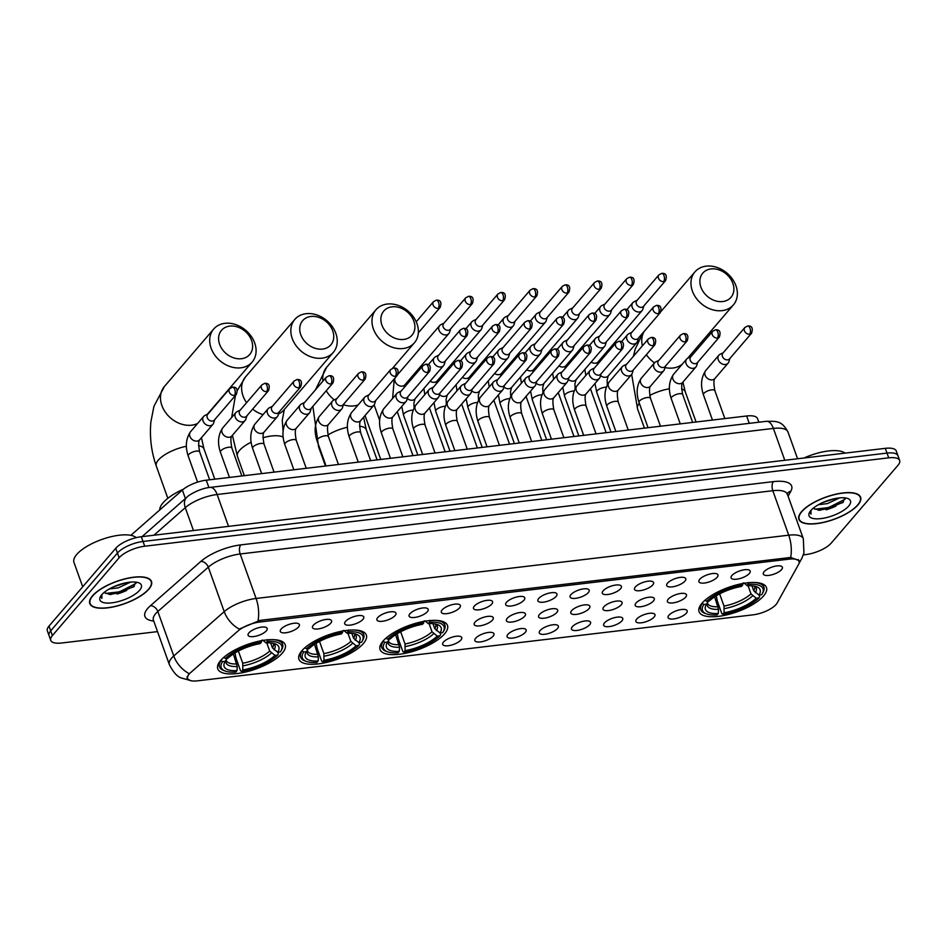 <?xml version="1.0" encoding="UTF-8"?>
<svg xmlns="http://www.w3.org/2000/svg" width="947" height="947" viewBox="0 0 947 947"><rect width="100%" height="100%" fill="white"/><g stroke="black" fill="none" stroke-linecap="round" stroke-linejoin="round"><path stroke-width="1.42" d="M444.581 633.839A35.808 12.95 160.3 0 0 447.493 625.434A35.808 12.95 160.3 0 0 418.988 622.428A35.808 12.95 160.3 0 0 382.967 641.166A35.808 12.95 160.3 0 0 380.055 649.571A35.808 12.95 160.3 0 0 408.559 652.578A35.808 12.95 160.3 0 0 444.581 633.839M363.435 643.487A35.808 12.95 160.3 0 0 366.347 635.07A35.808 12.95 160.3 0 0 337.842 632.063A35.808 12.95 160.3 0 0 301.833 650.802A35.808 12.95 160.3 0 0 298.921 659.219A35.808 12.95 160.3 0 0 327.425 662.213A35.808 12.95 160.3 0 0 363.435 643.487M282.301 653.122A35.808 12.95 160.3 0 0 285.213 644.706A35.808 12.95 160.3 0 0 256.708 641.711A35.808 12.95 160.3 0 0 220.687 660.438A35.808 12.95 160.3 0 0 217.774 668.854A35.808 12.95 160.3 0 0 246.279 671.861A35.808 12.95 160.3 0 0 282.301 653.122M763.566 595.947A35.808 12.95 160.3 0 0 766.478 587.542A35.808 12.95 160.3 0 0 737.973 584.536A35.808 12.95 160.3 0 0 701.952 603.275A35.808 12.95 160.3 0 0 699.052 611.679A35.808 12.95 160.3 0 0 727.545 614.686A35.808 12.95 160.3 0 0 763.566 595.947M731.924 575.504A10.133 3.67 -19.7 0 1 741.004 570.508A10.133 3.67 -19.7 0 1 749.645 570.343A10.133 3.67 -19.7 0 1 749.373 573.432A10.133 3.67 -19.7 0 1 738.068 578.984A10.133 3.67 -19.7 0 1 731.084 576.995A10.133 3.67 -19.7 0 1 731.924 575.504M699.726 579.327A10.133 3.67 -19.7 0 1 708.794 574.332A10.133 3.67 -19.7 0 1 717.435 574.166A10.133 3.67 -19.7 0 1 717.163 577.256A10.133 3.67 -19.7 0 1 705.87 582.807A10.133 3.67 -19.7 0 1 698.886 580.819A10.133 3.67 -19.7 0 1 699.726 579.327M667.528 583.163A10.133 3.67 -19.7 0 1 676.596 578.155A10.133 3.67 -19.7 0 1 685.237 578.001A10.133 3.67 -19.7 0 1 684.965 581.091A10.133 3.67 -19.7 0 1 673.672 586.631A10.133 3.67 -19.7 0 1 666.676 584.642A10.133 3.67 -19.7 0 1 667.528 583.163M635.33 586.986A10.133 3.67 -19.7 0 1 644.398 581.979A10.133 3.67 -19.7 0 1 653.039 581.825A10.133 3.67 -19.7 0 1 652.767 584.915A10.133 3.67 -19.7 0 1 641.462 590.455A10.133 3.67 -19.7 0 1 634.478 588.466A10.133 3.67 -19.7 0 1 635.33 586.986M603.132 590.81A10.133 3.67 -19.7 0 1 612.2 585.802A10.133 3.67 -19.7 0 1 620.841 585.648A10.133 3.67 -19.7 0 1 620.569 588.738A10.133 3.67 -19.7 0 1 609.264 594.278A10.133 3.67 -19.7 0 1 602.28 592.289A10.133 3.67 -19.7 0 1 603.132 590.81M570.923 594.633A10.133 3.67 -19.7 0 1 579.99 589.638A10.133 3.67 -19.7 0 1 588.632 589.472A10.133 3.67 -19.7 0 1 588.359 592.562A10.133 3.67 -19.7 0 1 577.066 598.113A10.133 3.67 -19.7 0 1 570.082 596.113A10.133 3.67 -19.7 0 1 570.923 594.633M538.725 598.457A10.133 3.67 -19.7 0 1 547.792 593.461A10.133 3.67 -19.7 0 1 556.434 593.296A10.133 3.67 -19.7 0 1 556.161 596.385A10.133 3.67 -19.7 0 1 544.868 601.937A10.133 3.67 -19.7 0 1 537.872 599.948A10.133 3.67 -19.7 0 1 538.725 598.457M506.527 602.28A10.133 3.67 -19.7 0 1 515.594 597.285A10.133 3.67 -19.7 0 1 524.236 597.119A10.133 3.67 -19.7 0 1 523.963 600.209A10.133 3.67 -19.7 0 1 512.658 605.76A10.133 3.67 -19.7 0 1 505.674 603.772A10.133 3.67 -19.7 0 1 506.527 602.28M474.329 606.116A10.133 3.67 -19.7 0 1 483.396 601.108A10.133 3.67 -19.7 0 1 492.038 600.954A10.133 3.67 -19.7 0 1 491.765 604.044A10.133 3.67 -19.7 0 1 480.46 609.584A10.133 3.67 -19.7 0 1 473.476 607.595A10.133 3.67 -19.7 0 1 474.329 606.116M442.119 609.939A10.133 3.67 -19.7 0 1 451.198 604.932A10.133 3.67 -19.7 0 1 459.828 604.778A10.133 3.67 -19.7 0 1 459.555 607.867A10.133 3.67 -19.7 0 1 448.262 613.407A10.133 3.67 -19.7 0 1 441.278 611.419A10.133 3.67 -19.7 0 1 442.119 609.939M409.921 613.763A10.133 3.67 -19.7 0 1 418.988 608.755A10.133 3.67 -19.7 0 1 427.63 608.601A10.133 3.67 -19.7 0 1 427.357 611.691A10.133 3.67 -19.7 0 1 416.064 617.231A10.133 3.67 -19.7 0 1 409.068 615.242A10.133 3.67 -19.7 0 1 409.921 613.763M377.723 617.586A10.133 3.67 -19.7 0 1 386.79 612.591A10.133 3.67 -19.7 0 1 395.432 612.425A10.133 3.67 -19.7 0 1 395.159 615.514A10.133 3.67 -19.7 0 1 383.855 621.054A10.133 3.67 -19.7 0 1 376.87 619.066A10.133 3.67 -19.7 0 1 377.723 617.586M345.525 621.41A10.133 3.67 -19.7 0 1 354.592 616.414A10.133 3.67 -19.7 0 1 363.234 616.248A10.133 3.67 -19.7 0 1 362.961 619.338A10.133 3.67 -19.7 0 1 351.657 624.89A10.133 3.67 -19.7 0 1 344.672 622.901A10.133 3.67 -19.7 0 1 345.525 621.41M313.315 625.233A10.133 3.67 -19.7 0 1 322.394 620.238A10.133 3.67 -19.7 0 1 331.036 620.072A10.133 3.67 -19.7 0 1 330.752 623.162A10.133 3.67 -19.7 0 1 319.459 628.713A10.133 3.67 -19.7 0 1 312.474 626.725A10.133 3.67 -19.7 0 1 313.315 625.233M281.117 629.057A10.133 3.67 -19.7 0 1 290.184 624.061A10.133 3.67 -19.7 0 1 298.826 623.895A10.133 3.67 -19.7 0 1 298.554 626.985A10.133 3.67 -19.7 0 1 287.261 632.537A10.133 3.67 -19.7 0 1 280.265 630.548A10.133 3.67 -19.7 0 1 281.117 629.057M248.919 632.892A10.133 3.67 -19.7 0 1 257.986 627.885A10.133 3.67 -19.7 0 1 266.628 627.731A10.133 3.67 -19.7 0 1 266.356 630.82A10.133 3.67 -19.7 0 1 255.051 636.36A10.133 3.67 -19.7 0 1 248.067 634.372A10.133 3.67 -19.7 0 1 248.919 632.892M764.134 571.68A10.133 3.67 -19.7 0 1 773.202 566.685A10.133 3.67 -19.7 0 1 781.843 566.519A10.133 3.67 -19.7 0 1 781.571 569.609A10.133 3.67 -19.7 0 1 770.266 575.16A10.133 3.67 -19.7 0 1 763.282 573.172A10.133 3.67 -19.7 0 1 764.134 571.68M668.215 599.214A10.133 3.67 -19.7 0 1 677.283 594.207A10.133 3.67 -19.7 0 1 685.924 594.053A10.133 3.67 -19.7 0 1 685.652 597.143A10.133 3.67 -19.7 0 1 674.359 602.683A10.133 3.67 -19.7 0 1 667.375 600.694A10.133 3.67 -19.7 0 1 668.215 599.214M636.017 603.038A10.133 3.67 -19.7 0 1 645.085 598.031A10.133 3.67 -19.7 0 1 653.726 597.877A10.133 3.67 -19.7 0 1 653.454 600.966A10.133 3.67 -19.7 0 1 642.161 606.506A10.133 3.67 -19.7 0 1 635.165 604.517A10.133 3.67 -19.7 0 1 636.017 603.038M603.819 606.861A10.133 3.67 -19.7 0 1 612.887 601.854A10.133 3.67 -19.7 0 1 621.528 601.7A10.133 3.67 -19.7 0 1 621.256 604.79A10.133 3.67 -19.7 0 1 609.951 610.33A10.133 3.67 -19.7 0 1 602.967 608.341A10.133 3.67 -19.7 0 1 603.819 606.861M571.621 610.685A10.133 3.67 -19.7 0 1 580.689 605.689A10.133 3.67 -19.7 0 1 589.33 605.524A10.133 3.67 -19.7 0 1 589.058 608.613A10.133 3.67 -19.7 0 1 577.753 614.165A10.133 3.67 -19.7 0 1 570.769 612.164A10.133 3.67 -19.7 0 1 571.621 610.685M539.411 614.508A10.133 3.67 -19.7 0 1 548.491 609.513A10.133 3.67 -19.7 0 1 557.12 609.347A10.133 3.67 -19.7 0 1 556.848 612.437A10.133 3.67 -19.7 0 1 545.555 617.989A10.133 3.67 -19.7 0 1 538.571 616A10.133 3.67 -19.7 0 1 539.411 614.508M507.213 618.332A10.133 3.67 -19.7 0 1 516.281 613.336A10.133 3.67 -19.7 0 1 524.922 613.171A10.133 3.67 -19.7 0 1 524.65 616.26A10.133 3.67 -19.7 0 1 513.357 621.812A10.133 3.67 -19.7 0 1 506.361 619.823A10.133 3.67 -19.7 0 1 507.213 618.332M475.015 622.167A10.133 3.67 -19.7 0 1 484.083 617.16A10.133 3.67 -19.7 0 1 492.724 617.006A10.133 3.67 -19.7 0 1 492.452 620.096A10.133 3.67 -19.7 0 1 481.147 625.636A10.133 3.67 -19.7 0 1 474.163 623.647A10.133 3.67 -19.7 0 1 475.015 622.167M668.913 615.266A10.133 3.67 -19.7 0 1 677.981 610.259A10.133 3.67 -19.7 0 1 686.622 610.105A10.133 3.67 -19.7 0 1 686.35 613.194A10.133 3.67 -19.7 0 1 675.045 618.734A10.133 3.67 -19.7 0 1 668.061 616.746A10.133 3.67 -19.7 0 1 668.913 615.266M636.704 619.089A10.133 3.67 -19.7 0 1 645.783 614.082A10.133 3.67 -19.7 0 1 654.413 613.928A10.133 3.67 -19.7 0 1 654.14 617.018A10.133 3.67 -19.7 0 1 642.847 622.558A10.133 3.67 -19.7 0 1 635.863 620.569A10.133 3.67 -19.7 0 1 636.704 619.089M604.506 622.913A10.133 3.67 -19.7 0 1 613.573 617.906A10.133 3.67 -19.7 0 1 622.215 617.752A10.133 3.67 -19.7 0 1 621.942 620.841A10.133 3.67 -19.7 0 1 610.649 626.381A10.133 3.67 -19.7 0 1 603.653 624.393A10.133 3.67 -19.7 0 1 604.506 622.913M572.308 626.736A10.133 3.67 -19.7 0 1 581.375 621.741A10.133 3.67 -19.7 0 1 590.017 621.575A10.133 3.67 -19.7 0 1 589.744 624.665A10.133 3.67 -19.7 0 1 578.439 630.217A10.133 3.67 -19.7 0 1 571.455 628.216A10.133 3.67 -19.7 0 1 572.308 626.736M540.11 630.56A10.133 3.67 -19.7 0 1 549.177 625.565A10.133 3.67 -19.7 0 1 557.819 625.399A10.133 3.67 -19.7 0 1 557.546 628.488A10.133 3.67 -19.7 0 1 546.241 634.04A10.133 3.67 -19.7 0 1 539.257 632.051A10.133 3.67 -19.7 0 1 540.11 630.56M507.9 634.383A10.133 3.67 -19.7 0 1 516.979 629.388A10.133 3.67 -19.7 0 1 525.621 629.222A10.133 3.67 -19.7 0 1 525.336 632.312A10.133 3.67 -19.7 0 1 514.043 637.864A10.133 3.67 -19.7 0 1 507.059 635.875A10.133 3.67 -19.7 0 1 507.9 634.383M475.702 638.219A10.133 3.67 -19.7 0 1 484.769 633.212A10.133 3.67 -19.7 0 1 493.411 633.058A10.133 3.67 -19.7 0 1 493.138 636.147A10.133 3.67 -19.7 0 1 481.845 641.687A10.133 3.67 -19.7 0 1 474.849 639.698A10.133 3.67 -19.7 0 1 475.702 638.219M443.504 642.042A10.133 3.67 -19.7 0 1 452.571 637.035A10.133 3.67 -19.7 0 1 461.213 636.881A10.133 3.67 -19.7 0 1 460.94 639.971A10.133 3.67 -19.7 0 1 449.636 645.511A10.133 3.67 -19.7 0 1 442.651 643.522A10.133 3.67 -19.7 0 1 443.504 642.042M777.167 602.979A18.242 6.593 -19.7 0 1 776.126 604.423A18.242 6.593 -19.7 0 1 753.114 614.828L197.45 680.846A18.242 6.593 -19.7 0 1 187.589 678.454A18.242 6.593 -19.7 0 1 190.584 672.654L238.064 630.939A18.242 6.593 -19.7 0 1 259.573 622.049L789.206 559.132A18.242 6.593 -19.7 0 1 799.055 561.524A18.242 6.593 -19.7 0 1 798.605 564.353L777.167 602.979M130.864 535.327A20.266 7.327 -19.7 0 1 131.16 535.067L182.369 490.073A20.266 7.327 -19.7 0 1 206.268 480.188L746.615 415.993A20.266 7.327 -19.7 0 1 757.564 418.657L758.843 422.22M857.946 504.952A32.766 11.849 160.3 0 0 860.61 497.246A32.766 11.849 160.3 0 0 834.532 494.5A32.766 11.849 160.3 0 0 801.564 511.64A32.766 11.849 160.3 0 0 798.901 519.347A32.766 11.849 160.3 0 0 824.991 522.093A32.766 11.849 160.3 0 0 857.946 504.952M148.833 589.188A32.766 11.849 160.3 0 0 151.496 581.494A32.766 11.849 160.3 0 0 125.406 578.735A32.766 11.849 160.3 0 0 92.451 595.888A32.766 11.849 160.3 0 0 89.787 603.582A32.766 11.849 160.3 0 0 115.865 606.329A32.766 11.849 160.3 0 0 148.833 589.188M190.572 680.633L187.068 678.597L188.867 673.459A23.651 16.277 -131.3 0 1 173.763 655.987L224.226 611.644A27.025 9.778 -19.7 0 1 256.092 598.468L788.733 535.185A23.651 11.814 83.2 0 1 790.686 557.463L798.937 560.494M803.376 554.895L805.684 554.611A20.266 7.327 160.3 0 0 831.265 543.057L898.005 465.249A20.266 7.327 160.3 0 0 899.65 460.491L896.253 450.997A20.266 7.327 160.3 0 0 885.303 448.345L141.316 536.724A20.266 7.327 160.3 0 0 115.735 548.289L48.995 626.097L50.7 630.832A20.266 7.327 160.3 0 0 49.055 635.603A20.266 7.327 160.3 0 1 50.7 630.832L117.44 553.036L50.7 630.832L52.393 635.579A20.266 7.327 160.3 0 0 50.747 640.338A20.266 7.327 160.3 0 0 61.697 643.001L157.533 631.613M141.316 536.724L143.021 541.471A20.266 7.327 160.3 0 0 117.44 553.036A20.266 7.327 160.3 0 1 143.021 541.471L887.008 453.092L143.021 541.471L144.713 546.218A20.266 7.327 160.3 0 0 119.133 557.771L52.393 635.579M897.945 455.744A20.266 7.327 160.3 0 0 887.008 453.092A20.266 7.327 160.3 0 1 897.945 455.744M258.034 620.735A23.651 11.814 -96.8 0 0 256.092 598.468L240.171 553.983A27.025 9.778 160.3 0 0 208.304 567.158L224.226 611.644A23.651 16.277 -131.3 0 0 239.248 629.068L259.869 620.392L790.686 557.463M899.65 460.491A20.266 7.327 160.3 0 0 888.7 457.839L144.713 546.218M48.995 626.097A20.266 7.327 160.3 0 0 47.35 630.856L50.747 640.338M801.86 511.605A32.435 11.731 160.3 0 0 799.221 519.228A32.435 11.731 160.3 0 0 825.038 521.951A32.435 11.731 160.3 0 0 857.662 504.976A32.435 11.731 160.3 0 0 860.29 497.364A32.435 11.731 160.3 0 0 834.485 494.642A32.435 11.731 160.3 0 0 801.86 511.605M839.74 497.862L827.394 503.603L818.445 504.704M835.325 498.501L822.813 502.502M813.509 507.994A15.27 5.516 160.3 0 0 814.396 508.788L813.556 507.947M848.701 506.041A22.03 7.967 160.3 0 0 847.825 498.548A22.03 7.967 160.3 0 0 828.814 500.205A22.03 7.967 160.3 0 0 810.81 510.551A22.03 7.967 160.3 0 0 809.602 512.232A22.03 7.967 160.3 0 0 822.529 518.388A22.03 7.967 160.3 0 0 848.701 506.041M814.396 508.788L819.818 510.326L842.783 502.608L844.819 497.862M810.383 511.06L810.963 514.138L810.987 510.35M845.008 453.128A33.784 12.216 160.3 0 0 804.015 458.005M810.963 514.138L810.301 513.049M845.115 499.187L828.625 507.592L814.917 509.166M843.517 501.898L828.956 508.539L818.338 510.208M830.117 499.791L827.418 500.679M92.747 595.852A32.435 11.731 160.3 0 0 90.107 603.464A32.435 11.731 160.3 0 0 115.913 606.187A32.435 11.731 160.3 0 0 148.537 589.223A32.435 11.731 160.3 0 0 151.177 581.6A32.435 11.731 160.3 0 0 125.359 578.877A32.435 11.731 160.3 0 0 92.747 595.852M136.226 537.659A33.784 12.216 160.3 0 0 107.662 537.6A33.784 12.216 160.3 0 0 76.719 554.469A33.784 12.216 160.3 0 0 73.973 562.411L82.697 586.797M130.627 582.109L118.28 587.838L109.331 588.939M126.211 582.748L113.699 586.749M104.383 592.23A15.27 5.516 160.3 0 0 105.283 593.023L104.442 592.195M139.588 590.289A22.03 7.967 160.3 0 0 138.712 582.784A22.03 7.967 160.3 0 0 119.701 584.441A22.03 7.967 160.3 0 0 101.696 594.787A22.03 7.967 160.3 0 0 100.489 596.468A22.03 7.967 160.3 0 0 113.403 602.623A22.03 7.967 160.3 0 0 139.588 590.289M105.283 593.023L110.704 594.562L133.669 586.856L135.705 582.109M101.27 595.296L101.85 598.386L101.874 594.586M101.85 598.386L101.187 597.285M136.001 583.423L119.5 591.839L105.804 593.402M134.403 586.134L119.843 592.775L109.225 594.444M121.003 584.039L118.304 584.915M711.031 268.924A18.585 14.631 40.6 0 0 700.898 287.13A18.585 14.631 40.6 0 0 722.715 301.548A18.585 14.631 40.6 0 0 732.86 283.342A18.585 14.631 40.6 0 0 711.031 268.924M722.123 310.64A25.332 19.946 -139.4 0 1 695.879 297.713A25.332 19.946 -139.4 0 1 694.932 271.896A25.332 19.946 -139.4 0 1 706.202 266.154A25.332 19.946 -139.4 0 1 732.445 279.081A25.332 19.946 -139.4 0 1 733.392 304.898A25.332 19.946 -139.4 0 1 722.123 310.64M751.954 585.791L753.717 590.715L758.938 595.083A29.049 10.512 160.3 0 0 756.606 586.749A29.049 10.512 160.3 0 0 747.254 585.755L748.627 582.476M759.115 595.059L759.66 596.598L758.914 597.924A32.162 11.636 160.3 0 1 722.821 614.236L721.851 613.68L717.305 600.99L716.263 595.793M706.367 613.845A32.162 11.636 160.3 0 1 703.893 604.458L702.295 603.417A33.512 12.122 160.3 0 0 700.78 609.726A33.512 12.122 160.3 0 0 704.84 613.265L706.367 613.845A32.162 11.636 160.3 0 0 717.009 614.923L718.264 613.467L718.548 609.323L714.63 596.811M705.255 600.007A33.512 12.122 160.3 0 0 705.006 600.244L706.604 601.298A32.162 11.636 160.3 0 1 742.697 584.986L742.815 583.163M758.938 595.083L761.637 594.763A32.162 11.636 160.3 0 0 762.193 593.864L762.998 592.431A33.512 12.122 160.3 0 0 763.886 587.128A33.512 12.122 160.3 0 0 754.262 582.464M762.193 593.864A32.162 11.636 160.3 0 0 748.509 584.287M703.893 604.458L706.58 604.139A29.049 10.512 160.3 0 0 706.178 604.802A29.049 10.512 160.3 0 0 718.264 613.467M742.697 584.986L741.442 586.442A29.049 10.512 160.3 0 0 709.291 600.978L706.604 601.298M708.273 601.132L706.58 604.139M747.254 585.755L743.904 582.879M722.821 614.236L724.076 612.768A29.049 10.512 160.3 0 0 756.227 598.244L758.914 597.924M719.649 593.887L724.005 606.068L724.076 612.768M756.227 598.244L750.995 593.876L748.083 585.72M392.046 306.816A18.585 14.631 40.6 0 0 381.901 325.034A18.585 14.631 40.6 0 0 403.73 339.44A18.585 14.631 40.6 0 0 413.875 321.234A18.585 14.631 40.6 0 0 392.046 306.816M403.138 348.532A25.332 19.946 -139.4 0 1 376.894 335.605A25.332 19.946 -139.4 0 1 375.947 309.799A25.332 19.946 -139.4 0 1 387.216 304.046A25.332 19.946 -139.4 0 1 413.46 316.973A25.332 19.946 -139.4 0 1 414.407 342.79A25.332 19.946 -139.4 0 1 403.138 348.532M432.968 623.682L434.732 628.607L439.953 632.975A29.049 10.512 160.3 0 0 437.609 624.641A29.049 10.512 160.3 0 0 428.269 623.647L429.524 622.191L429.642 620.368M440.13 632.951L440.675 634.49L439.929 635.816A32.162 11.636 160.3 0 1 403.836 652.128L402.866 651.583L398.32 638.894L397.278 633.685M387.382 651.749A32.162 11.636 160.3 0 1 384.908 642.35L383.31 641.308A33.512 12.122 160.3 0 0 381.795 647.618A33.512 12.122 160.3 0 0 385.855 651.157L387.382 651.749A32.162 11.636 160.3 0 0 398.024 652.826L399.279 651.358L399.563 647.227L395.645 634.715M386.021 638.124L387.619 639.189A32.162 11.636 160.3 0 1 423.711 622.877L423.83 621.054M439.953 632.975L442.651 632.655A32.162 11.636 160.3 0 0 443.208 631.756L444.013 630.335A33.512 12.122 160.3 0 0 444.901 625.02A33.512 12.122 160.3 0 0 435.277 620.356M443.208 631.756A32.162 11.636 160.3 0 0 429.524 622.191M384.908 642.35L387.595 642.03A29.049 10.512 160.3 0 0 387.193 642.693A29.049 10.512 160.3 0 0 399.279 651.358M423.711 622.877L422.457 624.345A29.049 10.512 160.3 0 0 390.306 638.87L387.619 639.189M389.288 639.024L387.595 642.03M428.269 623.647L424.919 620.782M403.836 652.128L405.091 650.672A29.049 10.512 160.3 0 0 437.242 636.135L439.929 635.816M400.664 631.779L405.02 643.972L405.091 650.672M437.242 636.135L432.01 631.767L429.098 623.611M310.912 316.464A18.585 14.631 40.6 0 0 300.767 334.67A18.585 14.631 40.6 0 0 322.584 349.076A18.585 14.631 40.6 0 0 332.728 330.87A18.585 14.631 40.6 0 0 310.912 316.464M322.004 358.167A25.332 19.946 -139.4 0 1 295.76 345.253A25.332 19.946 -139.4 0 1 294.801 319.435A25.332 19.946 -139.4 0 1 306.07 313.694A25.332 19.946 -139.4 0 1 332.314 326.608A25.332 19.946 -139.4 0 1 333.273 352.426A25.332 19.946 -139.4 0 1 322.004 358.167M351.822 633.318L353.586 638.242L358.818 642.611A29.049 10.512 160.3 0 0 356.474 634.277A29.049 10.512 160.3 0 0 347.123 633.294L348.508 630.004M358.984 642.587L359.54 644.126L358.795 645.452A32.162 11.636 160.3 0 1 322.702 661.764L321.731 661.219L317.186 648.529L316.132 643.321M306.248 661.385A32.162 11.636 160.3 0 1 303.762 651.998L302.164 650.944A33.512 12.122 160.3 0 0 300.661 657.254A33.512 12.122 160.3 0 0 304.709 660.793L306.248 661.385A32.162 11.636 160.3 0 0 316.89 662.462L318.145 660.994L318.417 656.863L314.511 644.351M304.875 647.76L306.473 648.825A32.162 11.636 160.3 0 1 342.565 632.513L342.696 630.69M358.818 642.611L361.505 642.291A32.162 11.636 160.3 0 0 362.062 641.403L362.879 639.971A33.512 12.122 160.3 0 0 363.766 634.656A33.512 12.122 160.3 0 0 354.142 629.992M362.062 641.403A32.162 11.636 160.3 0 0 348.378 631.827M303.762 651.998L306.449 651.678A29.049 10.512 160.3 0 0 306.047 652.329A29.049 10.512 160.3 0 0 318.145 660.994M342.565 632.513L341.311 633.981A29.049 10.512 160.3 0 0 309.172 648.506L306.473 648.825M308.142 648.671L306.449 651.678M347.123 633.294L343.773 630.418M322.702 661.764L323.957 660.308A29.049 10.512 160.3 0 0 356.096 645.771L358.795 645.452M319.518 641.427L323.874 653.608L323.957 660.308M356.096 645.771L350.875 641.403L347.951 633.247M229.766 326.099A18.585 14.631 40.6 0 0 219.621 344.306A18.585 14.631 40.6 0 0 241.449 358.724A18.585 14.631 40.6 0 0 251.594 340.506A18.585 14.631 40.6 0 0 229.766 326.099M240.858 367.815A25.332 19.946 -139.4 0 1 214.614 354.888A25.332 19.946 -139.4 0 1 213.667 329.071A25.332 19.946 -139.4 0 1 224.936 323.329A25.332 19.946 -139.4 0 1 251.18 336.256A25.332 19.946 -139.4 0 1 252.127 362.074A25.332 19.946 -139.4 0 1 240.858 367.815M270.676 642.954L272.44 647.878L277.672 652.246A29.049 10.512 160.3 0 0 275.328 643.913A29.049 10.512 160.3 0 0 265.989 642.93L267.243 641.462L267.362 639.639M277.838 652.234L278.394 653.773L277.649 655.099A32.162 11.636 160.3 0 1 241.556 671.411L240.585 670.855L236.04 658.165L234.986 652.968M183.422 489.197A37.158 13.436 160.3 0 0 163.038 502.821A37.158 13.436 160.3 0 0 159.723 509.96M225.102 671.021A32.162 11.636 160.3 0 1 222.616 661.633L221.03 660.58A33.512 12.122 160.3 0 0 219.515 666.889A33.512 12.122 160.3 0 0 223.575 670.44L225.102 671.021A32.162 11.636 160.3 0 0 235.744 672.098L236.999 670.63L237.271 666.499L233.364 653.986M223.989 657.182A33.512 12.122 160.3 0 0 223.741 657.419L225.339 658.473A32.162 11.636 160.3 0 1 261.431 642.161L261.55 640.338M277.672 652.246L280.359 651.927A32.162 11.636 160.3 0 0 280.928 651.039L281.733 649.606A33.512 12.122 160.3 0 0 282.62 644.303A33.512 12.122 160.3 0 0 272.996 639.639M280.928 651.039A32.162 11.636 160.3 0 0 267.243 641.462M222.616 661.633L225.315 661.314A29.049 10.512 160.3 0 0 224.901 661.977A29.049 10.512 160.3 0 0 236.999 670.63M261.431 642.161L260.176 643.617A29.049 10.512 160.3 0 0 228.026 658.153L225.339 658.473M227.008 658.307L225.315 661.314M265.989 642.93L262.627 640.054M241.556 671.411L242.811 669.943A29.049 10.512 160.3 0 0 274.961 655.419L277.649 655.099M238.372 651.062L242.74 663.243L242.811 669.943M274.961 655.419L269.729 651.051L266.805 642.895M637.201 300.199L634.076 301.738A6.084 4.782 40.6 0 0 632.833 302.697A6.084 4.782 40.6 0 0 632.217 307.278A6.084 4.782 40.6 0 0 639.355 311.989A6.084 4.782 40.6 0 0 642.066 310.604A6.084 4.782 40.6 0 0 642.824 309.243L643.865 305.917M663.622 281.602A4.392 3.457 40.6 0 1 659.076 279.353A4.392 3.457 40.6 0 1 658.911 274.879L636.834 300.625A4.392 3.457 40.6 0 0 636.384 303.94A4.392 3.457 40.6 0 0 641.545 307.337A4.392 3.457 40.6 0 0 643.498 306.343L665.575 280.608C667.221 275.459 665.942 273.044 661.728 273.387A4.392 2.19 -96.8 0 1 664.013 275.684A4.392 2.19 83.2 0 1 663.622 281.602A4.392 3.457 40.6 0 0 665.575 280.608M605.003 304.023L601.866 305.561A6.084 4.782 40.6 0 0 600.635 306.52A6.084 4.782 40.6 0 0 600.019 311.101A6.084 4.782 40.6 0 0 607.157 315.813A6.084 4.782 40.6 0 0 609.868 314.44A6.084 4.782 40.6 0 0 610.614 313.066L611.667 309.74M631.424 285.426A4.392 3.457 40.6 0 1 626.878 283.189A4.392 3.457 40.6 0 1 626.713 278.714L604.624 304.449A4.392 3.457 40.6 0 0 604.186 307.763A4.392 3.457 40.6 0 0 609.347 311.172A4.392 3.457 40.6 0 0 611.3 310.178L633.377 284.431C635.023 279.282 633.744 276.867 629.53 277.211A4.392 2.19 -96.8 0 1 631.815 279.507A4.392 2.19 83.2 0 1 631.424 285.426A4.392 3.457 40.6 0 0 633.377 284.431M572.793 307.846L569.668 309.385A6.084 4.782 40.6 0 0 568.437 310.344A6.084 4.782 40.6 0 0 567.821 314.925A6.084 4.782 40.6 0 0 574.959 319.636A6.084 4.782 40.6 0 0 577.658 318.263A6.084 4.782 40.6 0 0 578.416 316.89L579.457 313.564M599.226 289.249A4.392 3.457 40.6 0 1 594.68 287.012A4.392 3.457 40.6 0 1 594.515 282.537L572.426 308.284A4.392 3.457 40.6 0 0 571.988 311.587A4.392 3.457 40.6 0 0 577.137 314.996A4.392 3.457 40.6 0 0 579.091 314.002L601.179 288.255C602.825 283.106 601.534 280.703 597.332 281.034A4.392 2.19 -96.8 0 1 599.605 283.342A4.392 2.19 83.2 0 1 599.226 289.249A4.392 3.457 40.6 0 0 601.179 288.255M540.595 311.67L537.47 313.22A6.084 4.782 40.6 0 0 536.227 314.167A6.084 4.782 40.6 0 0 535.611 318.748A6.084 4.782 40.6 0 0 542.761 323.46A6.084 4.782 40.6 0 0 545.46 322.087A6.084 4.782 40.6 0 0 546.218 320.725L547.259 317.399M567.028 293.073A4.392 3.457 40.6 0 1 562.471 290.836A4.392 3.457 40.6 0 1 562.317 286.361L540.228 312.108A4.392 3.457 40.6 0 0 539.778 315.41A4.392 3.457 40.6 0 0 544.939 318.819A4.392 3.457 40.6 0 0 546.893 317.825L568.981 292.078C570.627 286.929 569.336 284.526 565.122 284.858A4.392 2.19 -96.8 0 1 567.407 287.166A4.392 2.19 83.2 0 1 567.028 293.073A4.392 3.457 40.6 0 0 568.981 292.078M508.397 315.505L505.272 317.044A6.084 4.782 40.6 0 0 504.029 317.991A6.084 4.782 40.6 0 0 503.413 322.572A6.084 4.782 40.6 0 0 510.563 327.295A6.084 4.782 40.6 0 0 513.262 325.91A6.084 4.782 40.6 0 0 514.02 324.549L515.061 321.222M534.83 296.896A4.392 3.457 40.6 0 1 530.273 294.659A4.392 3.457 40.6 0 1 530.107 290.184L508.03 315.931A4.392 3.457 40.6 0 0 507.58 319.234A4.392 3.457 40.6 0 0 512.741 322.643A4.392 3.457 40.6 0 0 514.695 321.649L536.783 295.902C538.417 290.753 537.138 288.35 532.924 288.681A4.392 2.19 -96.8 0 1 535.209 290.989A4.392 2.19 83.2 0 1 534.83 296.896A4.392 3.457 40.6 0 0 536.783 295.902M476.199 319.328L473.062 320.867A6.084 4.782 40.6 0 0 471.831 321.814A6.084 4.782 40.6 0 0 471.215 326.395A6.084 4.782 40.6 0 0 478.353 331.119A6.084 4.782 40.6 0 0 481.064 329.734A6.084 4.782 40.6 0 0 481.81 328.372L482.863 325.046M502.62 300.72A4.392 3.457 40.6 0 1 498.075 298.483A4.392 3.457 40.6 0 1 497.909 294.008L475.82 319.755A4.392 3.457 40.6 0 0 475.382 323.069A4.392 3.457 40.6 0 0 480.543 326.466A4.392 3.457 40.6 0 0 482.497 325.472L504.573 299.726C506.219 294.576 504.94 292.173 500.726 292.505A4.392 2.19 -96.8 0 1 503.011 294.813A4.392 2.19 83.2 0 1 502.62 300.72A4.392 3.457 40.6 0 0 504.573 299.726M443.989 323.152L440.864 324.691A6.084 4.782 40.6 0 0 439.633 325.638A6.084 4.782 40.6 0 0 439.017 330.219A6.084 4.782 40.6 0 0 446.155 334.942A6.084 4.782 40.6 0 0 448.854 333.557A6.084 4.782 40.6 0 0 449.612 332.196L450.665 328.869M470.422 304.555A4.392 3.457 40.6 0 1 465.877 302.306A4.392 3.457 40.6 0 1 465.711 297.832L443.622 323.578A4.392 3.457 40.6 0 0 443.184 326.893A4.392 3.457 40.6 0 0 448.333 330.29A4.392 3.457 40.6 0 0 450.287 329.296L472.375 303.549C474.021 298.412 472.731 295.997 468.528 296.328A4.392 2.19 -96.8 0 1 470.801 298.636A4.392 2.19 83.2 0 1 470.422 304.555A4.392 3.457 40.6 0 0 472.375 303.549M631.886 332.243L628.761 333.782A6.084 4.782 40.6 0 0 627.518 334.729A6.084 4.782 40.6 0 0 626.902 339.31A6.084 4.782 40.6 0 0 634.052 344.033A6.084 4.782 40.6 0 0 636.751 342.648A6.084 4.782 40.6 0 0 637.509 341.287L638.55 337.961M658.319 313.635A4.392 3.457 40.6 0 1 653.761 311.397A4.392 3.457 40.6 0 1 653.596 306.923L631.519 332.669A4.392 3.457 40.6 0 0 631.069 335.984A4.392 3.457 40.6 0 0 636.23 339.381A4.392 3.457 40.6 0 0 638.183 338.387L660.272 312.64C661.906 307.491 660.627 305.088 656.413 305.419A4.392 2.19 -96.8 0 1 658.698 307.728A4.392 2.19 83.2 0 1 658.319 313.635A4.392 3.457 40.6 0 0 660.272 312.64M599.688 336.067L596.551 337.606A6.084 4.782 40.6 0 0 595.32 338.553A6.084 4.782 40.6 0 0 594.704 343.134A6.084 4.782 40.6 0 0 601.842 347.857A6.084 4.782 40.6 0 0 604.553 346.472A6.084 4.782 40.6 0 0 605.311 345.11L606.352 341.784M626.109 317.47A4.392 3.457 40.6 0 1 621.563 315.221A4.392 3.457 40.6 0 1 621.398 310.746L599.321 336.493A4.392 3.457 40.6 0 0 598.871 339.807A4.392 3.457 40.6 0 0 604.032 343.205A4.392 3.457 40.6 0 0 605.985 342.21L628.062 316.464C629.708 311.326 628.429 308.911 624.215 309.243A4.392 2.19 -96.8 0 1 626.5 311.551A4.392 2.19 83.2 0 1 626.109 317.47A4.392 3.457 40.6 0 0 628.062 316.464M567.478 339.89L564.353 341.429A6.084 4.782 40.6 0 0 563.122 342.388A6.084 4.782 40.6 0 0 562.506 346.969A6.084 4.782 40.6 0 0 569.644 351.68A6.084 4.782 40.6 0 0 572.355 350.307A6.084 4.782 40.6 0 0 573.101 348.934L574.154 345.608M593.911 321.293A4.392 3.457 40.6 0 1 589.365 319.044A4.392 3.457 40.6 0 1 589.2 314.57L567.111 340.316A4.392 3.457 40.6 0 0 566.673 343.631A4.392 3.457 40.6 0 0 571.834 347.04A4.392 3.457 40.6 0 0 573.787 346.034L595.864 320.299C597.51 315.15 596.219 312.735 592.017 313.078A4.392 2.19 -96.8 0 1 594.302 315.375A4.392 2.19 83.2 0 1 593.911 321.293A4.392 3.457 40.6 0 0 595.864 320.299M535.28 343.714L532.155 345.253A6.084 4.782 40.6 0 0 530.924 346.211A6.084 4.782 40.6 0 0 530.308 350.792A6.084 4.782 40.6 0 0 537.446 355.504A6.084 4.782 40.6 0 0 540.145 354.131A6.084 4.782 40.6 0 0 540.903 352.758L541.944 349.431M561.713 325.117A4.392 3.457 40.6 0 1 557.167 322.88A4.392 3.457 40.6 0 1 557.002 318.405L534.913 344.14A4.392 3.457 40.6 0 0 534.475 347.454A4.392 3.457 40.6 0 0 539.624 350.863A4.392 3.457 40.6 0 0 541.577 349.869L563.666 324.123C565.312 318.973 564.021 316.57 559.819 316.902A4.392 2.19 -96.8 0 1 562.092 319.21A4.392 2.19 83.2 0 1 561.713 325.117A4.392 3.457 40.6 0 0 563.666 324.123M503.082 347.537L499.957 349.076A6.084 4.782 40.6 0 0 498.714 350.035A6.084 4.782 40.6 0 0 498.098 354.616A6.084 4.782 40.6 0 0 505.248 359.327A6.084 4.782 40.6 0 0 507.947 357.954A6.084 4.782 40.6 0 0 508.705 356.581L509.746 353.255M529.515 328.94A4.392 3.457 40.6 0 1 524.958 326.703A4.392 3.457 40.6 0 1 524.804 322.229L502.715 347.975A4.392 3.457 40.6 0 0 502.265 351.278A4.392 3.457 40.6 0 0 507.426 354.687A4.392 3.457 40.6 0 0 509.379 353.693L531.468 327.946C533.102 322.797 531.823 320.394 527.609 320.725A4.392 2.19 -96.8 0 1 529.894 323.034A4.392 2.19 83.2 0 1 529.515 328.94A4.392 3.457 40.6 0 0 531.468 327.946M470.884 351.361L467.747 352.911A6.084 4.782 40.6 0 0 466.516 353.858A6.084 4.782 40.6 0 0 465.9 358.44A6.084 4.782 40.6 0 0 473.038 363.151A6.084 4.782 40.6 0 0 475.749 361.778A6.084 4.782 40.6 0 0 476.507 360.416L477.548 357.09M497.305 332.764A4.392 3.457 40.6 0 1 492.76 330.527A4.392 3.457 40.6 0 1 492.594 326.052L470.517 351.799A4.392 3.457 40.6 0 0 470.067 355.101A4.392 3.457 40.6 0 0 475.228 358.511A4.392 3.457 40.6 0 0 477.181 357.516L499.258 331.77C500.904 326.62 499.625 324.217 495.411 324.549A4.392 2.19 -96.8 0 1 497.696 326.857A4.392 2.19 83.2 0 1 497.305 332.764A4.392 3.457 40.6 0 0 499.258 331.77M438.686 355.196L435.549 356.735A6.084 4.782 40.6 0 0 434.318 357.682A6.084 4.782 40.6 0 0 433.702 362.263A6.084 4.782 40.6 0 0 440.84 366.986A6.084 4.782 40.6 0 0 443.551 365.601A6.084 4.782 40.6 0 0 444.297 364.24L445.35 360.914M465.107 336.587A4.392 3.457 40.6 0 1 460.562 334.35A4.392 3.457 40.6 0 1 460.396 329.876L438.307 355.622A4.392 3.457 40.6 0 0 437.869 358.925A4.392 3.457 40.6 0 0 443.03 362.334A4.392 3.457 40.6 0 0 444.983 361.34L467.06 335.593C468.706 330.444 467.427 328.041 463.213 328.372A4.392 2.19 -96.8 0 1 465.498 330.681A4.392 2.19 83.2 0 1 465.107 336.587A4.392 3.457 40.6 0 0 467.06 335.593M723.259 352.71L720.122 354.249A6.084 4.782 40.6 0 0 718.891 355.208A6.084 4.782 40.6 0 0 718.276 359.789A6.084 4.782 40.6 0 0 725.414 364.5A6.084 4.782 40.6 0 0 728.125 363.127A6.084 4.782 40.6 0 0 728.882 361.754L729.924 358.428M749.61 334.208A4.392 3.457 40.6 0 1 745.052 331.959A4.392 3.457 40.6 0 1 744.887 327.484L722.892 353.136A4.392 3.457 40.6 0 0 722.443 356.451A4.392 3.457 40.6 0 0 727.604 359.86A4.392 3.457 40.6 0 0 729.557 358.854L751.563 333.214C753.196 328.064 751.918 325.65 747.704 325.993A4.392 2.19 -96.8 0 1 749.988 328.289A4.392 2.19 83.2 0 1 749.61 334.208A4.392 3.457 40.6 0 0 751.563 333.214M691.061 356.534L687.924 358.073A6.084 4.782 40.6 0 0 686.693 359.031A6.084 4.782 40.6 0 0 686.078 363.612A6.084 4.782 40.6 0 0 693.216 368.324A6.084 4.782 40.6 0 0 695.927 366.951A6.084 4.782 40.6 0 0 696.672 365.578L697.726 362.251M717.4 338.032A4.392 3.457 40.6 0 1 712.854 335.794A4.392 3.457 40.6 0 1 712.689 331.32L690.683 356.96A4.392 3.457 40.6 0 0 690.245 360.274A4.392 3.457 40.6 0 0 695.406 363.684A4.392 3.457 40.6 0 0 697.359 362.689L719.353 337.037C720.998 331.888 719.72 329.485 715.506 329.816A4.392 2.19 -96.8 0 1 717.79 332.125A4.392 2.19 83.2 0 1 717.4 338.032A4.392 3.457 40.6 0 0 719.353 337.037M658.852 360.357L655.726 361.896A6.084 4.782 40.6 0 0 654.495 362.855A6.084 4.782 40.6 0 0 653.88 367.436A6.084 4.782 40.6 0 0 661.018 372.147A6.084 4.782 40.6 0 0 663.717 370.774A6.084 4.782 40.6 0 0 664.474 369.401L665.516 366.075M685.202 341.855A4.392 3.457 40.6 0 1 680.656 339.618A4.392 3.457 40.6 0 1 680.491 335.143L658.485 360.795A4.392 3.457 40.6 0 0 658.047 364.098A4.392 3.457 40.6 0 0 663.196 367.507A4.392 3.457 40.6 0 0 665.149 366.513L687.155 340.861C688.8 335.712 687.51 333.308 683.308 333.64A4.392 2.19 -96.8 0 1 685.581 335.948A4.392 2.19 83.2 0 1 685.202 341.855A4.392 3.457 40.6 0 0 687.155 340.861M626.654 364.181L623.528 365.731A6.084 4.782 40.6 0 0 622.286 366.678A6.084 4.782 40.6 0 0 621.67 371.26A6.084 4.782 40.6 0 0 628.82 375.971A6.084 4.782 40.6 0 0 631.519 374.598A6.084 4.782 40.6 0 0 632.276 373.236L633.318 369.91M653.004 345.679A4.392 3.457 40.6 0 1 648.458 343.441A4.392 3.457 40.6 0 1 648.293 338.967L626.287 364.619A4.392 3.457 40.6 0 0 625.837 367.921A4.392 3.457 40.6 0 0 630.998 371.331A4.392 3.457 40.6 0 0 632.951 370.336L654.957 344.684C656.602 339.535 655.312 337.132 651.11 337.463A4.392 2.19 -96.8 0 1 653.383 339.772A4.392 2.19 83.2 0 1 653.004 345.679A4.392 3.457 40.6 0 0 654.957 344.684M594.456 368.016L591.33 369.555A6.084 4.782 40.6 0 0 590.088 370.502A6.084 4.782 40.6 0 0 589.472 375.083A6.084 4.782 40.6 0 0 596.61 379.806A6.084 4.782 40.6 0 0 599.321 378.421A6.084 4.782 40.6 0 0 600.078 377.06L601.12 373.734M620.806 349.502A4.392 3.457 40.6 0 1 616.248 347.265A4.392 3.457 40.6 0 1 616.083 342.79L594.089 368.442A4.392 3.457 40.6 0 0 593.639 371.745A4.392 3.457 40.6 0 0 598.8 375.154A4.392 3.457 40.6 0 0 600.753 374.16L622.759 348.508C624.393 343.359 623.114 340.956 618.9 341.287A4.392 2.19 -96.8 0 1 621.185 343.595A4.392 2.19 83.2 0 1 620.806 349.502A4.392 3.457 40.6 0 0 622.759 348.508M562.258 371.84L559.121 373.378A6.084 4.782 40.6 0 0 557.89 374.325A6.084 4.782 40.6 0 0 557.274 378.907A6.084 4.782 40.6 0 0 564.412 383.63A6.084 4.782 40.6 0 0 567.123 382.245A6.084 4.782 40.6 0 0 567.869 380.883L568.922 377.557M588.596 353.326A4.392 3.457 40.6 0 1 584.05 351.088A4.392 3.457 40.6 0 1 583.885 346.614L561.879 372.266A4.392 3.457 40.6 0 0 561.441 375.58A4.392 3.457 40.6 0 0 566.602 378.978A4.392 3.457 40.6 0 0 568.555 377.983L590.549 352.331C592.195 347.182 590.916 344.779 586.702 345.11A4.392 2.19 -96.8 0 1 588.987 347.419A4.392 2.19 83.2 0 1 588.596 353.326A4.392 3.457 40.6 0 0 590.549 352.331M530.048 375.663L526.923 377.202A6.084 4.782 40.6 0 0 525.692 378.161A6.084 4.782 40.6 0 0 525.076 382.73A6.084 4.782 40.6 0 0 532.214 387.453A6.084 4.782 40.6 0 0 534.913 386.068A6.084 4.782 40.6 0 0 535.671 384.707L536.724 381.381M556.398 357.161A4.392 3.457 40.6 0 1 551.852 354.912A4.392 3.457 40.6 0 1 551.687 350.437L529.681 376.089A4.392 3.457 40.6 0 0 529.243 379.404A4.392 3.457 40.6 0 0 534.392 382.801A4.392 3.457 40.6 0 0 536.345 381.807L558.351 356.167C559.997 351.017 558.706 348.603 554.504 348.946A4.392 2.19 -96.8 0 1 556.789 351.242A4.392 2.19 83.2 0 1 556.398 357.161A4.392 3.457 40.6 0 0 558.351 356.167M497.85 379.487L494.725 381.025A6.084 4.782 40.6 0 0 493.482 381.984A6.084 4.782 40.6 0 0 492.866 386.565A6.084 4.782 40.6 0 0 500.016 391.277A6.084 4.782 40.6 0 0 502.715 389.904A6.084 4.782 40.6 0 0 503.473 388.53L504.514 385.204M524.2 360.985A4.392 3.457 40.6 0 1 519.654 358.747A4.392 3.457 40.6 0 1 519.489 354.273L497.483 379.913A4.392 3.457 40.6 0 0 497.033 383.227A4.392 3.457 40.6 0 0 502.194 386.636A4.392 3.457 40.6 0 0 504.147 385.642L526.153 359.99C527.799 354.841 526.508 352.426 522.306 352.769A4.392 2.19 -96.8 0 1 524.579 355.066A4.392 2.19 83.2 0 1 524.2 360.985A4.392 3.457 40.6 0 0 526.153 359.99M465.652 383.31L462.527 384.849A6.084 4.782 40.6 0 0 461.284 385.808A6.084 4.782 40.6 0 0 460.668 390.389A6.084 4.782 40.6 0 0 467.818 395.1A6.084 4.782 40.6 0 0 470.517 393.727A6.084 4.782 40.6 0 0 471.275 392.354L472.316 389.028M492.002 364.808A4.392 3.457 40.6 0 1 487.445 362.571A4.392 3.457 40.6 0 1 487.279 358.096L465.285 383.748A4.392 3.457 40.6 0 0 464.835 387.051A4.392 3.457 40.6 0 0 469.996 390.46A4.392 3.457 40.6 0 0 471.949 389.466L493.955 363.814C495.589 358.664 494.31 356.261 490.096 356.593A4.392 2.19 -96.8 0 1 492.381 358.901A4.392 2.19 83.2 0 1 492.002 364.808A4.392 3.457 40.6 0 0 493.955 363.814M433.454 387.134L430.317 388.684A6.084 4.782 40.6 0 0 429.086 389.631A6.084 4.782 40.6 0 0 428.47 394.212A6.084 4.782 40.6 0 0 435.608 398.924A6.084 4.782 40.6 0 0 438.319 397.551A6.084 4.782 40.6 0 0 439.065 396.189L440.118 392.863M459.792 368.632A4.392 3.457 40.6 0 1 455.247 366.394A4.392 3.457 40.6 0 1 455.081 361.92L433.075 387.572A4.392 3.457 40.6 0 0 432.637 390.874A4.392 3.457 40.6 0 0 437.798 394.283A4.392 3.457 40.6 0 0 439.751 393.289L461.745 367.637C463.391 362.488 462.112 360.085 457.898 360.416A4.392 2.19 -96.8 0 1 460.183 362.725A4.392 2.19 83.2 0 1 459.792 368.632A4.392 3.457 40.6 0 0 461.745 367.637M401.244 390.969L398.119 392.508A6.084 4.782 40.6 0 0 396.888 393.455A6.084 4.782 40.6 0 0 396.272 398.036A6.084 4.782 40.6 0 0 403.41 402.759A6.084 4.782 40.6 0 0 406.109 401.374A6.084 4.782 40.6 0 0 406.867 400.013L407.92 396.686M427.594 372.455A4.392 3.457 40.6 0 1 423.049 370.218A4.392 3.457 40.6 0 1 422.883 365.743L400.877 391.395A4.392 3.457 40.6 0 0 400.439 394.698A4.392 3.457 40.6 0 0 405.588 398.107A4.392 3.457 40.6 0 0 407.541 397.113L429.547 371.461C431.193 366.311 429.902 363.908 425.7 364.24A4.392 2.19 -96.8 0 1 427.985 366.548A4.392 2.19 83.2 0 1 427.594 372.455A4.392 3.457 40.6 0 0 429.547 371.461M369.046 394.792L365.921 396.331A6.084 4.782 40.6 0 0 364.678 397.278A6.084 4.782 40.6 0 0 364.062 401.859A6.084 4.782 40.6 0 0 371.212 406.583A6.084 4.782 40.6 0 0 373.911 405.198A6.084 4.782 40.6 0 0 374.669 403.836L375.71 400.51M395.396 376.279A4.392 3.457 40.6 0 1 390.851 374.041A4.392 3.457 40.6 0 1 390.685 369.567L368.679 395.219A4.392 3.457 40.6 0 0 368.229 398.533A4.392 3.457 40.6 0 0 373.39 401.93A4.392 3.457 40.6 0 0 375.343 400.936L397.349 375.284C398.995 370.135 397.704 367.732 393.502 368.063A4.392 2.19 -96.8 0 1 395.775 370.372A4.392 2.19 83.2 0 1 395.396 376.279A4.392 3.457 40.6 0 0 397.349 375.284M336.848 398.616L333.723 400.155A6.084 4.782 40.6 0 0 332.48 401.102A6.084 4.782 40.6 0 0 331.864 405.683A6.084 4.782 40.6 0 0 339.014 410.406A6.084 4.782 40.6 0 0 341.713 409.021A6.084 4.782 40.6 0 0 342.471 407.66L343.512 404.333M363.198 380.114A4.392 3.457 40.6 0 1 358.641 377.865A4.392 3.457 40.6 0 1 358.487 373.39L336.481 399.042A4.392 3.457 40.6 0 0 336.031 402.357A4.392 3.457 40.6 0 0 341.192 405.754A4.392 3.457 40.6 0 0 343.145 404.76L365.151 379.108C366.785 373.97 365.506 371.555 361.292 371.887A4.392 2.19 -96.8 0 1 363.577 374.195A4.392 2.19 83.2 0 1 363.198 380.114A4.392 3.457 40.6 0 0 365.151 379.108M304.65 402.439L301.513 403.978A6.084 4.782 40.6 0 0 300.282 404.937A6.084 4.782 40.6 0 0 299.666 409.518A6.084 4.782 40.6 0 0 306.804 414.23A6.084 4.782 40.6 0 0 309.515 412.856A6.084 4.782 40.6 0 0 310.261 411.483L311.314 408.157M330.988 383.937A4.392 3.457 40.6 0 1 326.443 381.688A4.392 3.457 40.6 0 1 326.277 377.214L304.271 402.866A4.392 3.457 40.6 0 0 303.833 406.18A4.392 3.457 40.6 0 0 308.994 409.589A4.392 3.457 40.6 0 0 310.947 408.583L332.942 382.943C334.587 377.794 333.308 375.379 329.094 375.722A4.392 2.19 -96.8 0 1 331.379 378.019A4.392 2.19 83.2 0 1 330.988 383.937A4.392 3.457 40.6 0 0 332.942 382.943M272.44 406.263L269.315 407.802A6.084 4.782 40.6 0 0 268.084 408.761A6.084 4.782 40.6 0 0 267.468 413.342A6.084 4.782 40.6 0 0 274.606 418.053A6.084 4.782 40.6 0 0 277.317 416.68A6.084 4.782 40.6 0 0 278.063 415.307L279.116 411.981M298.79 387.761A4.392 3.457 40.6 0 1 294.245 385.524A4.392 3.457 40.6 0 1 294.079 381.049L272.073 406.689A4.392 3.457 40.6 0 0 271.635 410.004A4.392 3.457 40.6 0 0 276.784 413.413A4.392 3.457 40.6 0 0 278.738 412.418L300.744 386.767C302.389 381.617 301.11 379.214 296.896 379.546A4.392 2.19 -96.8 0 1 299.181 381.854A4.392 2.19 83.2 0 1 298.79 387.761A4.392 3.457 40.6 0 0 300.744 386.767M240.242 410.087L237.117 411.625A6.084 4.782 40.6 0 0 235.874 412.584A6.084 4.782 40.6 0 0 235.258 417.165A6.084 4.782 40.6 0 0 242.408 421.877A6.084 4.782 40.6 0 0 245.107 420.504A6.084 4.782 40.6 0 0 245.865 419.13L246.907 415.804M266.592 391.585A4.392 3.457 40.6 0 1 262.047 389.347A4.392 3.457 40.6 0 1 261.881 384.873L239.875 410.525A4.392 3.457 40.6 0 0 239.425 413.827A4.392 3.457 40.6 0 0 244.586 417.236A4.392 3.457 40.6 0 0 246.54 416.242L268.546 390.59C270.191 385.441 268.901 383.038 264.698 383.369A4.392 2.19 -96.8 0 1 266.971 385.678A4.392 2.19 83.2 0 1 266.592 391.585A4.392 3.457 40.6 0 0 268.546 390.59M208.044 413.91L204.919 415.461A6.084 4.782 40.6 0 0 203.676 416.408A6.084 4.782 40.6 0 0 203.06 420.989A6.084 4.782 40.6 0 0 210.21 425.7A6.084 4.782 40.6 0 0 212.909 424.327A6.084 4.782 40.6 0 0 213.667 422.966L214.709 419.639M234.394 395.408A4.392 3.457 40.6 0 1 229.837 393.171A4.392 3.457 40.6 0 1 229.683 388.696L207.677 414.348A4.392 3.457 40.6 0 0 207.227 417.651A4.392 3.457 40.6 0 0 212.388 421.06A4.392 3.457 40.6 0 0 214.342 420.066L236.348 394.414C237.981 389.264 236.703 386.861 232.489 387.193A4.392 2.19 -96.8 0 1 234.773 389.501A4.392 2.19 83.2 0 1 234.394 395.408A4.392 3.457 40.6 0 0 236.348 394.414M789.206 559.132L788.65 557.57M259.573 622.049L259.016 620.522M749.255 423.356L746.615 415.993M208.908 487.563L206.268 480.188M185.399 498.548L182.369 490.073M153.757 621.054A33.784 12.216 -19.7 0 1 147.661 608.495A33.784 12.216 -19.7 0 1 150.466 605.701L200.93 561.358A33.784 12.216 -19.7 0 1 240.751 544.892L773.403 481.621A33.784 12.216 -19.7 0 1 790.816 491.28L788.093 496.181M190.951 680.656L180.96 677.874C176.947 676.418 173.076 671.979 169.335 664.569A27.025 9.778 -19.7 0 1 171.525 658.224A27.025 9.778 -19.7 0 1 173.763 655.987L157.841 611.502A27.025 9.778 160.3 0 0 155.604 613.739A27.025 9.778 160.3 0 0 153.402 620.084L153.248 619.504M798.984 563.524L801.659 558.706A23.651 20.384 -151 0 1 799.185 562.127M773.403 481.621A6.759 3.374 83.2 0 0 772.811 490.712L788.733 535.185A27.025 9.778 -19.7 0 1 803.328 538.725L787.407 494.251A27.025 9.778 160.3 0 0 772.811 490.712L240.171 553.983A6.759 3.374 83.2 0 1 240.751 544.892M888.7 457.839L885.303 448.345M119.133 557.771L115.735 548.289M200.93 561.358A6.759 4.652 48.7 0 1 208.304 567.158L157.841 611.502A6.759 4.652 48.7 0 0 150.466 605.701M790.816 491.28A6.759 5.824 29 0 0 787.277 493.529M766.36 421.32A13.518 6.747 83.2 0 1 773.391 428.423L217.135 494.5A27.025 9.778 160.3 0 0 185.269 507.675A13.518 9.304 -131.3 0 1 186.855 497.258C188.252 495.269 200.196 488.238 210.116 487.409L766.36 421.32C776.422 421.332 781.618 420.361 787.975 431.962A27.025 9.778 160.3 0 0 773.391 428.423L784.791 460.289M153.911 535.233L185.269 507.675L193.46 530.533M210.116 487.409A13.518 6.747 83.2 0 1 217.135 494.5L228.547 526.366M826.269 509.782A27.025 9.778 160.3 0 0 835.81 506.172M117.156 594.029A27.025 9.778 160.3 0 0 126.697 590.419M665.054 367.578A25.332 19.946 40.6 0 0 672.915 368.016A25.332 19.946 40.6 0 0 682.385 364.05M681.58 388.897A25.332 9.162 -19.7 0 1 685.261 391.786L682.917 382.115M644.185 331.391A25.332 19.946 40.6 0 0 642.397 345.844M646.387 354.675A25.332 19.946 40.6 0 0 654.484 362.867L641.308 378.22A6.084 4.782 40.6 0 0 641.533 384.423A6.084 4.782 40.6 0 0 647.831 387.524A6.084 4.782 40.6 0 0 648.15 387.477A6.084 4.782 40.6 0 0 650.542 386.139C649.204 387.359 649.18 391.419 650.471 398.32A6.084 2.202 -19.7 0 0 647.511 397.491A6.084 2.202 -19.7 0 0 639.509 400.995A6.084 2.202 -19.7 0 0 639.012 402.416L648.068 427.701M644.445 428.139L637.556 408.879A25.332 9.162 -19.7 0 1 639.32 403.268M753.717 590.715A25.001 9.044 160.3 0 0 754.581 586.394L754.368 586.122M707.764 602.043A25.995 9.399 160.3 0 0 718.548 609.323M755.327 592.704A25.995 9.399 160.3 0 0 754.617 586.169M708.013 601.558L707.516 603.251A25.001 9.044 160.3 0 0 718.193 606.767M724.36 608.637A25.995 9.399 160.3 0 0 752.605 595.864M724.005 606.068A25.001 9.044 160.3 0 0 750.995 593.876M649.713 395.479A25.332 9.162 -19.7 0 1 669.411 388.779M343.382 404.736A25.332 19.946 40.6 0 0 353.929 405.908A25.332 19.946 40.6 0 0 358.108 404.937M359.552 426.209A25.332 9.162 -19.7 0 1 366.276 429.689L363.601 417.225M315.41 389.892L326.727 367.164A25.332 19.946 40.6 0 0 322.927 381.132M326.253 390.744A25.332 19.946 40.6 0 0 334.291 399.871M325.46 466.031L318.571 446.771A25.332 9.162 -19.7 0 1 318.464 444.735M434.732 628.607A25.001 9.044 160.3 0 0 435.596 624.286L435.383 624.014M388.779 639.935A25.995 9.399 160.3 0 0 399.563 647.227M436.33 630.595A25.995 9.399 160.3 0 0 435.632 624.061M389.028 639.462L388.519 641.143A25.001 9.044 160.3 0 0 399.208 644.658M405.375 646.529A25.995 9.399 160.3 0 0 433.619 633.756M405.02 643.972A25.001 9.044 160.3 0 0 432.01 631.767M327.958 434.945A25.332 9.162 -19.7 0 1 347.407 427.263M278.489 413.969A25.332 19.946 40.6 0 0 284.053 409.802L333.273 352.426M262.946 437.727A25.332 9.162 -19.7 0 1 271.458 436.011A25.332 9.162 -19.7 0 1 283.165 437.159M237.283 390.531L245.593 376.811A25.332 19.946 40.6 0 0 246.587 402.688M252.648 409.116A25.332 19.946 40.6 0 0 263.053 414.62M244.326 475.666L237.425 456.407A25.332 9.162 -19.7 0 1 239.484 450.452A25.332 9.162 -19.7 0 1 251.121 442.225M353.586 638.242A25.001 9.044 160.3 0 0 354.462 633.934L354.249 633.65M307.633 649.583A25.995 9.399 160.3 0 0 318.417 656.863M355.196 640.243A25.995 9.399 160.3 0 0 354.486 633.697M307.893 649.097L307.384 650.778A25.001 9.044 160.3 0 0 318.062 654.294M324.229 656.164A25.995 9.399 160.3 0 0 352.485 643.404M323.874 653.608A25.001 9.044 160.3 0 0 350.875 641.403M167.832 498.311L156.291 466.042C151.295 451.743 149.496 437.029 150.881 421.912L153.935 406.287L164.447 386.447A25.332 19.946 40.6 0 0 165.394 412.265A25.332 19.946 40.6 0 0 191.637 425.179A25.332 19.946 40.6 0 0 197.615 423.487M198.55 445.658A25.332 9.162 -19.7 0 1 203.996 448.961L201.439 437.692M156.291 466.042A25.332 9.162 -19.7 0 1 158.338 460.1A25.332 9.162 -19.7 0 1 186.405 446.274M272.44 647.878A25.001 9.044 160.3 0 0 273.316 643.569L273.103 643.285M226.487 659.219A25.995 9.399 160.3 0 0 237.271 666.499M274.05 649.879A25.995 9.399 160.3 0 0 273.34 643.344M226.747 658.733L226.238 660.426A25.001 9.044 160.3 0 0 236.928 663.93M243.083 665.812A25.995 9.399 160.3 0 0 271.339 653.039M242.74 663.243A25.001 9.044 160.3 0 0 269.729 651.051M591.177 362.074A6.084 4.782 40.6 0 0 595.438 363.198A6.084 4.782 40.6 0 0 595.758 363.139A6.084 4.782 40.6 0 0 598.137 361.813L597.143 364.879M558.979 365.897A6.084 4.782 40.6 0 0 563.228 367.022A6.084 4.782 40.6 0 0 563.56 366.974A6.084 4.782 40.6 0 0 565.939 365.637L564.933 368.703M526.769 369.721A6.084 4.782 40.6 0 0 531.03 370.845A6.084 4.782 40.6 0 0 531.362 370.798A6.084 4.782 40.6 0 0 533.741 369.46L532.735 372.538M494.571 373.544A6.084 4.782 40.6 0 0 498.832 374.669A6.084 4.782 40.6 0 0 499.152 374.621A6.084 4.782 40.6 0 0 501.531 373.296L500.537 376.361M462.373 377.368A6.084 4.782 40.6 0 0 466.634 378.492A6.084 4.782 40.6 0 0 466.954 378.445A6.084 4.782 40.6 0 0 469.333 377.119L468.339 380.185M430.175 381.191A6.084 4.782 40.6 0 0 434.436 382.316A6.084 4.782 40.6 0 0 434.756 382.268A6.084 4.782 40.6 0 0 437.135 380.943L436.129 384.009M395.029 377.995A6.084 4.782 40.6 0 0 396.45 383.701A6.084 4.782 40.6 0 0 402.226 386.151A6.084 4.782 40.6 0 0 402.558 386.092A6.084 4.782 40.6 0 0 404.937 384.766L403.931 387.832M438.224 308.379A4.392 3.457 40.6 0 0 440.177 307.384C441.823 302.235 440.533 299.82 436.318 300.163A4.392 2.19 -96.8 0 1 438.603 302.46A4.392 2.19 83.2 0 1 438.224 308.379A4.392 3.457 40.6 0 1 433.679 306.13A4.392 3.457 40.6 0 1 433.513 301.655L416.218 321.814M611.016 432.104L596.717 392.165A6.084 2.202 -19.7 0 1 597.214 390.744A6.084 2.202 -19.7 0 1 605.204 387.24A6.084 2.202 -19.7 0 1 606.258 387.216M600.54 375.592A6.084 4.782 40.6 0 0 605.535 377.273A6.084 4.782 40.6 0 0 605.855 377.226A6.084 4.782 40.6 0 0 608.234 375.888L607.098 380.197L607.323 384.719M578.818 435.928L564.519 396A6.084 2.202 -19.7 0 1 565.016 394.568A6.084 2.202 -19.7 0 1 573.006 391.064A6.084 2.202 -19.7 0 1 574.06 391.04M568.33 379.416A6.084 4.782 40.6 0 0 573.337 381.096A6.084 4.782 40.6 0 0 573.657 381.049A6.084 4.782 40.6 0 0 576.036 379.711L574.9 384.02L575.125 388.542M546.62 439.751L532.321 399.823A6.084 2.202 -19.7 0 1 532.806 398.391A6.084 2.202 -19.7 0 1 540.808 394.887A6.084 2.202 -19.7 0 1 541.862 394.863M536.132 383.239A6.084 4.782 40.6 0 0 541.128 384.92A6.084 4.782 40.6 0 0 541.459 384.873A6.084 4.782 40.6 0 0 543.838 383.547L542.702 387.844L542.915 392.366M514.41 443.587L500.111 403.647A6.084 2.202 -19.7 0 1 500.608 402.215A6.084 2.202 -19.7 0 1 508.61 398.711A6.084 2.202 -19.7 0 1 509.664 398.687M503.934 387.063A6.084 4.782 40.6 0 0 508.93 388.743A6.084 4.782 40.6 0 0 509.249 388.696A6.084 4.782 40.6 0 0 511.64 387.37L510.504 391.679L510.717 396.189M482.212 447.41L467.913 407.47A6.084 2.202 -19.7 0 1 468.41 406.038A6.084 2.202 -19.7 0 1 476.4 402.546A6.084 2.202 -19.7 0 1 477.454 402.511M471.736 390.898A6.084 4.782 40.6 0 0 476.732 392.567A6.084 4.782 40.6 0 0 477.051 392.52A6.084 4.782 40.6 0 0 479.431 391.194L478.294 395.503L478.519 400.013M450.014 451.234L435.715 411.294A6.084 2.202 -19.7 0 1 436.212 409.873A6.084 2.202 -19.7 0 1 444.202 406.37A6.084 2.202 -19.7 0 1 445.256 406.346M439.526 394.721A6.084 4.782 40.6 0 0 444.534 396.402A6.084 4.782 40.6 0 0 444.853 396.343A6.084 4.782 40.6 0 0 447.233 395.017L446.096 399.326L446.321 403.848M417.816 455.057L403.517 415.117A6.084 2.202 -19.7 0 1 404.002 413.697A6.084 2.202 -19.7 0 1 412.004 410.193A6.084 2.202 -19.7 0 1 413.058 410.169M407.328 398.545A6.084 4.782 40.6 0 0 412.324 400.226A6.084 4.782 40.6 0 0 412.655 400.179A6.084 4.782 40.6 0 0 415.035 398.841L413.898 403.15L414.111 407.672M712.475 420.054L703.42 394.769A6.084 2.202 -19.7 0 1 703.917 393.336A6.084 2.202 -19.7 0 1 711.907 389.844A6.084 2.202 -19.7 0 1 714.867 390.673C713.588 383.772 713.6 379.711 714.938 378.492L728.125 363.127M718.891 355.208L705.704 370.573A6.084 4.782 40.6 0 0 705.929 376.764A6.084 4.782 40.6 0 0 712.239 379.865A6.084 4.782 40.6 0 0 712.558 379.818A6.084 4.782 40.6 0 0 714.938 378.492M680.266 423.877L671.222 398.592A6.084 2.202 -19.7 0 1 671.707 397.172A6.084 2.202 -19.7 0 1 679.709 393.668A6.084 2.202 -19.7 0 1 682.669 394.497C681.378 387.595 681.402 383.535 682.74 382.316L695.927 366.951M686.693 359.031L673.506 374.396A6.084 4.782 40.6 0 0 673.731 380.599A6.084 4.782 40.6 0 0 680.029 383.701A6.084 4.782 40.6 0 0 680.36 383.642A6.084 4.782 40.6 0 0 682.74 382.316M615.87 431.524L606.814 406.251A6.084 2.202 -19.7 0 1 607.311 404.819A6.084 2.202 -19.7 0 1 615.301 401.315A6.084 2.202 -19.7 0 1 618.261 402.144C616.982 395.242 617.006 391.182 618.332 389.975L631.519 374.598M622.286 366.678L609.099 382.055A6.084 4.782 40.6 0 0 609.335 388.246A6.084 4.782 40.6 0 0 615.633 391.348A6.084 4.782 40.6 0 0 615.952 391.3A6.084 4.782 40.6 0 0 618.332 389.975M583.672 435.36L574.616 410.075A6.084 2.202 -19.7 0 1 575.113 408.642A6.084 2.202 -19.7 0 1 583.103 405.138A6.084 2.202 -19.7 0 1 586.063 405.967C584.784 399.066 584.808 395.006 586.134 393.798L599.321 378.421M590.088 370.502L576.901 385.879A6.084 4.782 40.6 0 0 577.125 392.07A6.084 4.782 40.6 0 0 583.435 395.171A6.084 4.782 40.6 0 0 583.754 395.124A6.084 4.782 40.6 0 0 586.134 393.798M551.462 439.183L542.418 413.898A6.084 2.202 -19.7 0 1 542.903 412.466A6.084 2.202 -19.7 0 1 550.905 408.962A6.084 2.202 -19.7 0 1 553.865 409.802C552.575 402.889 552.598 398.829 553.936 397.622L567.123 382.245M557.89 374.325L544.703 389.702A6.084 4.782 40.6 0 0 544.927 395.893A6.084 4.782 40.6 0 0 551.225 398.995A6.084 4.782 40.6 0 0 551.556 398.947A6.084 4.782 40.6 0 0 553.936 397.622M519.264 443.007L510.208 417.722A6.084 2.202 -19.7 0 1 510.705 416.289A6.084 2.202 -19.7 0 1 518.707 412.797A6.084 2.202 -19.7 0 1 521.667 413.626C520.377 406.725 520.4 402.664 521.738 401.445L534.913 386.068M525.692 378.161L512.505 393.526A6.084 4.782 40.6 0 0 512.729 399.717A6.084 4.782 40.6 0 0 519.027 402.818A6.084 4.782 40.6 0 0 519.358 402.771A6.084 4.782 40.6 0 0 521.738 401.445M487.066 446.83L478.01 421.545A6.084 2.202 -19.7 0 1 478.507 420.125A6.084 2.202 -19.7 0 1 486.498 416.621A6.084 2.202 -19.7 0 1 489.457 417.449C488.178 410.548 488.202 406.488 489.528 405.269L502.715 389.904M493.482 381.984L480.295 397.349A6.084 4.782 40.6 0 0 480.531 403.552A6.084 4.782 40.6 0 0 486.829 406.654A6.084 4.782 40.6 0 0 487.149 406.594A6.084 4.782 40.6 0 0 489.528 405.269M454.868 450.654L445.812 425.369A6.084 2.202 -19.7 0 1 446.309 423.948A6.084 2.202 -19.7 0 1 454.3 420.444A6.084 2.202 -19.7 0 1 457.259 421.273C455.981 414.372 456.004 410.311 457.33 409.092L470.517 393.727M461.284 385.808L448.097 401.173A6.084 4.782 40.6 0 0 448.333 407.376A6.084 4.782 40.6 0 0 454.631 410.477A6.084 4.782 40.6 0 0 454.951 410.43A6.084 4.782 40.6 0 0 457.33 409.092M422.658 454.477L413.614 429.204A6.084 2.202 -19.7 0 1 414.099 427.772A6.084 2.202 -19.7 0 1 422.102 424.268A6.084 2.202 -19.7 0 1 425.061 425.096C423.771 418.195 423.794 414.135 425.132 412.916L438.319 397.551M429.086 389.631L415.899 404.996A6.084 4.782 40.6 0 0 416.124 411.199A6.084 4.782 40.6 0 0 422.421 414.301A6.084 4.782 40.6 0 0 422.753 414.253A6.084 4.782 40.6 0 0 425.132 412.916M390.46 458.301L381.404 433.028A6.084 2.202 -19.7 0 1 381.901 431.595A6.084 2.202 -19.7 0 1 389.904 428.091A6.084 2.202 -19.7 0 1 392.863 428.92C391.573 422.019 391.596 417.958 392.934 416.751L406.109 401.374M396.888 393.455L383.701 408.832A6.084 4.782 40.6 0 0 383.926 415.023A6.084 4.782 40.6 0 0 390.223 418.124A6.084 4.782 40.6 0 0 390.555 418.077A6.084 4.782 40.6 0 0 392.934 416.751M358.262 462.136L349.206 436.851A6.084 2.202 -19.7 0 1 349.703 435.419A6.084 2.202 -19.7 0 1 357.694 431.915A6.084 2.202 -19.7 0 1 360.653 432.755C359.375 425.842 359.398 421.782 360.724 420.575L373.911 405.198M364.678 397.278L351.503 412.655A6.084 4.782 40.6 0 0 351.728 418.846A6.084 4.782 40.6 0 0 358.025 421.948A6.084 4.782 40.6 0 0 358.345 421.9A6.084 4.782 40.6 0 0 360.724 420.575M326.064 465.96L317.008 440.675A6.084 2.202 -19.7 0 1 317.505 439.242A6.084 2.202 -19.7 0 1 325.496 435.75A6.084 2.202 -19.7 0 1 328.455 436.579C327.177 429.666 327.2 425.617 328.526 424.398L341.713 409.021M332.48 401.102L319.293 416.479A6.084 4.782 40.6 0 0 319.53 422.67A6.084 4.782 40.6 0 0 325.827 425.771A6.084 4.782 40.6 0 0 326.147 425.724A6.084 4.782 40.6 0 0 328.526 424.398M293.854 469.783L284.81 444.498A6.084 2.202 -19.7 0 1 285.296 443.066A6.084 2.202 -19.7 0 1 293.298 439.574A6.084 2.202 -19.7 0 1 296.257 440.402C294.967 433.501 294.99 429.441 296.328 428.222L309.515 412.856M300.282 404.937L287.095 420.302A6.084 4.782 40.6 0 0 287.32 426.493A6.084 4.782 40.6 0 0 293.617 429.607A6.084 4.782 40.6 0 0 293.949 429.547A6.084 4.782 40.6 0 0 296.328 428.222M261.656 473.607L252.6 448.322A6.084 2.202 -19.7 0 1 253.098 446.901A6.084 2.202 -19.7 0 1 261.1 443.397A6.084 2.202 -19.7 0 1 264.059 444.226C262.769 437.325 262.793 433.264 264.13 432.045L277.317 416.68M268.084 408.761L254.897 424.126A6.084 4.782 40.6 0 0 255.122 430.329A6.084 4.782 40.6 0 0 261.419 433.43A6.084 4.782 40.6 0 0 261.751 433.371A6.084 4.782 40.6 0 0 264.13 432.045M229.458 477.43L220.402 452.145A6.084 2.202 -19.7 0 1 220.9 450.725A6.084 2.202 -19.7 0 1 228.89 447.221A6.084 2.202 -19.7 0 1 231.861 448.049C230.571 441.148 230.595 437.088 231.92 435.869L245.107 420.504M235.874 412.584L222.699 427.949A6.084 4.782 40.6 0 0 222.924 434.152A6.084 4.782 40.6 0 0 229.221 437.254A6.084 4.782 40.6 0 0 229.541 437.206A6.084 4.782 40.6 0 0 231.92 435.869M197.568 482.13L188.204 455.981A6.084 2.202 -19.7 0 1 188.702 454.548A6.084 2.202 -19.7 0 1 196.692 451.044A6.084 2.202 -19.7 0 1 199.651 451.873C198.373 444.972 198.397 440.911 199.722 439.704L212.909 424.327M203.676 416.408L190.489 431.785A6.084 4.782 40.6 0 0 190.726 437.976A6.084 4.782 40.6 0 0 197.023 441.077A6.084 4.782 40.6 0 0 197.343 441.03A6.084 4.782 40.6 0 0 199.722 439.704M799.055 561.524L798.357 559.582M187.589 678.454L187.021 676.856M801.659 558.706L803.944 553.012L803.328 538.725M169.335 664.569L153.402 620.084M787.407 494.251L787.288 493.351L787.028 493.932M787.975 431.962L797.575 458.762M142.038 536.641L186.855 497.258M798.652 517.63L799.221 519.228M859.722 495.766L860.29 497.364M89.539 601.866L90.107 603.464M150.609 580.002L151.177 581.6M660.994 311.468L694.932 271.896M699.667 606.613L700.78 609.726M762.773 584.015L763.886 587.128M687.64 358.226L733.392 304.898M637.556 408.879L631.673 374.396M633.401 356.321L635.212 349.123L642.989 332.788M696.081 421.995L685.261 391.786M326.727 367.164L375.947 309.799M380.682 644.505L381.795 647.618M443.788 621.907L444.901 625.02M392.532 368.3L414.407 342.79M318.571 446.771L312.865 406.346M377.095 459.899L366.276 429.689M284.301 409.506L282.253 420.409L283.082 431.441M245.593 376.811L294.801 319.435M299.548 654.14L300.661 657.254M362.642 631.554L363.766 634.656M237.425 456.407L232.417 435.3M231.648 417.52L235.46 395.444M164.447 386.447L213.667 329.071M218.402 663.788L219.515 666.889M281.508 641.19L282.62 644.303M207.357 414.253L252.127 362.074M214.815 479.17L203.996 448.961M606.163 432.684L590.443 388.767M584.867 369.425L585.826 375.486M626.796 309.728L632.833 302.697M598.137 361.813L642.066 310.604M658.911 274.879L661.728 273.387M573.965 436.508L558.245 392.603M552.657 373.248L553.616 379.309M594.598 313.552L600.635 306.52M565.939 365.637L609.868 314.44M626.713 278.714L629.53 277.211M541.767 440.331L526.047 396.426M520.459 377.072L521.418 383.133M562.388 317.387L568.437 310.344M533.741 369.46L577.658 318.263M594.515 282.537L597.332 281.034M509.557 444.155L493.837 400.25M488.261 380.907L489.22 386.956M530.19 321.211L536.227 314.167M501.531 373.296L545.46 322.087M562.317 286.361L565.122 284.858M477.359 447.978L461.639 404.073M456.063 384.731L457.022 390.78M497.992 325.034L504.029 317.991M469.333 377.119L513.262 325.91M530.107 290.184L532.924 288.681M445.161 451.814L429.441 407.897M423.865 388.554L424.812 394.603M465.794 328.858L471.831 321.814M437.135 380.943L481.064 329.734M497.909 294.008L500.726 292.505M412.963 455.637L397.243 411.72M394.272 378.871L392.614 398.438M398.095 374.065L439.633 325.638M404.937 384.766L448.854 333.557M465.711 297.832L468.528 296.328M380.753 459.461L365.033 415.544M379.652 420.29L374.148 404.902M440.177 307.384L418.337 332.835M433.513 301.655L436.318 300.163M621.481 341.772L627.518 334.729M594.965 383.499L596.717 392.165M608.234 375.888L636.751 342.648M653.596 306.923L656.413 305.419M589.283 345.596L595.32 338.553M562.767 387.335L564.519 396M576.036 379.711L604.553 346.472M621.398 310.746L624.215 309.243M557.085 349.419L563.122 342.388M530.557 391.158L532.321 399.823M543.838 383.547L572.355 350.307M589.2 314.57L592.017 313.078M524.875 353.243L530.924 346.211M498.359 394.982L500.111 403.647M511.64 387.37L540.145 354.131M557.002 318.405L559.819 316.902M492.677 357.078L498.714 350.035M466.161 398.805L467.913 407.47M479.431 391.194L507.947 357.954M524.804 322.229L527.609 320.725M460.479 360.902L466.516 353.858M433.963 402.629L435.715 411.294M447.233 395.017L475.749 361.778M492.594 326.052L495.411 324.549M428.281 364.725L434.318 357.682M401.753 406.452L403.517 415.117M415.035 398.841L443.551 365.601M460.396 329.876L463.213 328.372M724.857 418.586L714.867 390.673M705.704 370.573C701.111 377.403 700.342 385.465 703.42 394.769M744.887 327.484L747.704 325.993M692.659 422.409L682.669 394.497M673.506 374.396C668.913 381.227 668.144 389.288 671.222 398.592M712.689 331.32L715.506 329.816M660.461 426.233L650.471 398.32M641.308 378.22C636.704 385.05 635.946 393.112 639.012 402.416M650.542 386.139L663.717 370.774M680.491 335.143L683.308 333.64M628.263 430.056L618.261 402.144M609.099 382.055C604.506 388.874 603.748 396.935 606.814 406.251M648.293 338.967L651.11 337.463M596.054 433.88L586.063 405.967M576.901 385.879C572.308 392.697 571.55 400.77 574.616 410.075M616.083 342.79L618.9 341.287M563.856 437.703L553.865 409.802M544.703 389.702C540.11 396.521 539.34 404.594 542.418 413.898M583.885 346.614L586.702 345.11M531.658 441.527L521.667 413.626M512.505 393.526C507.9 400.356 507.142 408.417 510.208 417.722M551.687 350.437L554.504 348.946M499.46 445.362L489.457 417.449M480.295 397.349C475.702 404.18 474.944 412.241 478.01 421.545M519.489 354.273L522.306 352.769M467.25 449.186L457.259 421.273M448.097 401.173C443.504 408.003 442.746 416.064 445.812 425.369M487.279 358.096L490.096 356.593M435.052 453.009L425.061 425.096M415.899 404.996C411.306 411.827 410.536 419.888 413.614 429.204M455.081 361.92L457.898 360.416M402.854 456.833L392.863 428.92M383.701 408.832C379.108 415.65 378.338 423.723 381.404 433.028M422.883 365.743L425.7 364.24M370.656 460.656L360.653 432.755M351.503 412.655C346.898 419.474 346.14 427.547 349.206 436.851M390.685 369.567L393.502 368.063M338.446 464.48L328.455 436.579M319.293 416.479C314.7 423.309 313.942 431.37 317.008 440.675M358.487 373.39L361.292 371.887M306.248 468.315L296.257 440.402M287.095 420.302C282.502 427.133 281.733 435.194 284.81 444.498M326.277 377.214L329.094 375.722M274.05 472.139L264.059 444.226M254.897 424.126C250.304 430.956 249.535 439.017 252.6 448.322M294.079 381.049L296.896 379.546M241.852 475.962L231.861 448.049M222.699 427.949C218.094 434.78 217.337 442.841 220.402 452.145M261.881 384.873L264.698 383.369M209.642 479.786L199.651 451.873M190.489 431.785C185.896 438.603 185.139 446.664 188.204 455.981M229.683 388.696L232.489 387.193"/></g></svg>
